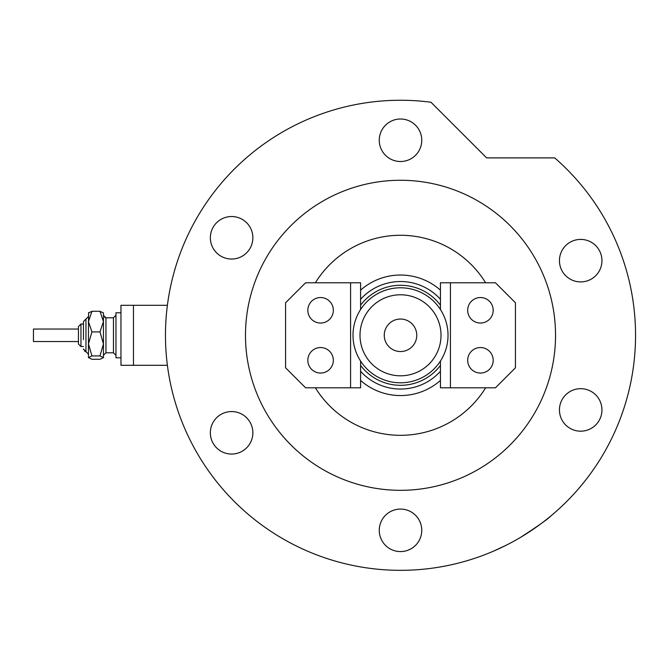 <?xml version="1.0" encoding="UTF-8"?>
<svg xmlns="http://www.w3.org/2000/svg" width="669" height="669" viewBox="0 0 669 669"><rect width="100%" height="100%" fill="white"/><g stroke="black" fill="none" stroke-linecap="round" stroke-linejoin="round"><path stroke-width="1" d="M133.465 365.299L133.465 305.29L167.392 305.29L120.964 305.29L120.964 365.299L167.392 365.299M360.591 290.154A60.26 60.26 0 0 1 440.436 290.154M440.436 299.286A53.763 53.763 0 0 0 360.591 299.286M440.436 380.435A60.26 60.26 0 0 1 360.591 380.435M360.591 371.295A53.763 53.763 0 0 0 440.436 371.295M360.006 335.294A40.508 40.508 0 0 0 400.514 375.802A40.508 40.508 0 0 0 441.022 335.294A40.508 40.508 0 0 0 400.514 294.786A40.508 40.508 0 0 0 360.006 335.294M448.021 335.294A47.507 47.507 0 0 1 400.514 382.802A47.507 47.507 0 0 1 353.006 335.294A47.507 47.507 0 0 1 400.514 287.787A47.507 47.507 0 0 1 448.021 335.294M416.762 335.294A16.257 16.257 0 0 0 400.514 319.038A16.257 16.257 0 0 0 384.257 335.294A16.257 16.257 0 0 0 400.514 351.543A16.257 16.257 0 0 0 416.762 335.294M440.436 365.416A50.008 50.008 0 0 1 360.591 365.416M360.591 305.173A50.008 50.008 0 0 1 440.436 305.173M440.436 361.051L440.436 387.803L495.445 387.803L515.448 367.799L515.448 302.789L495.445 282.786L440.436 282.786L440.436 309.538A47.507 47.507 0 0 0 360.591 309.538L360.591 282.786L305.582 282.786L285.579 302.789L285.579 367.799L305.582 387.803L360.591 387.803L360.591 361.051M467.69 360.298A12.753 12.753 0 0 1 480.442 347.546A12.753 12.753 0 0 1 493.195 360.298A12.753 12.753 0 0 1 480.442 373.051A12.753 12.753 0 0 1 467.69 360.298M467.69 310.291A12.753 12.753 0 0 1 480.442 297.538A12.753 12.753 0 0 1 493.195 310.291A12.753 12.753 0 0 1 480.442 323.043A12.753 12.753 0 0 1 467.69 310.291M450.438 387.803L450.438 282.786M333.338 310.291A12.753 12.753 0 0 1 320.585 323.043A12.753 12.753 0 0 1 307.832 310.291A12.753 12.753 0 0 1 320.585 297.538A12.753 12.753 0 0 1 333.338 310.291M333.338 360.298A12.753 12.753 0 0 1 320.585 373.051A12.753 12.753 0 0 1 307.832 360.298A12.753 12.753 0 0 1 320.585 347.546A12.753 12.753 0 0 1 333.338 360.298M350.589 282.786L350.589 387.803M520.666 537.299C537.792 526.219 547.794 519.152 550.671 516.108C547.878 519.094 537.876 526.152 520.666 537.299L518.391 538.637M500.128 548.179L497.326 549.466M496.381 549.893L494.684 550.646M493.17 551.298L506.023 545.319M315.383 387.803A100.016 100.016 0 0 0 485.635 387.803M555.538 335.294A155.024 155.024 0 0 0 400.514 180.27A155.024 155.024 0 0 0 245.481 335.294A155.024 155.024 0 0 0 400.514 490.318A155.024 155.024 0 0 0 555.538 335.294M635.55 335.294A235.036 235.036 0 0 0 554.701 157.892L486.639 157.892L430.978 102.24A235.036 235.036 0 0 0 165.469 335.294A235.036 235.036 0 0 0 400.514 570.331A235.036 235.036 0 0 0 635.55 335.294M379.256 140.264A21.257 21.257 0 0 0 400.514 161.513A21.257 21.257 0 0 0 421.763 140.264A21.257 21.257 0 0 0 400.514 119.007A21.257 21.257 0 0 0 379.256 140.264M559.443 260.659A21.257 21.257 0 0 0 580.7 281.908A21.257 21.257 0 0 0 601.949 260.659A21.257 21.257 0 0 0 580.7 239.402A21.257 21.257 0 0 0 559.443 260.659M559.443 409.93A21.257 21.257 0 0 0 580.7 431.187A21.257 21.257 0 0 0 601.949 409.93A21.257 21.257 0 0 0 580.7 388.672A21.257 21.257 0 0 0 559.443 409.93M379.256 530.325A21.257 21.257 0 0 0 400.514 551.582A21.257 21.257 0 0 0 421.763 530.325A21.257 21.257 0 0 0 400.514 509.076A21.257 21.257 0 0 0 379.256 530.325M210.35 432.81A21.257 21.257 0 0 0 231.608 454.067A21.257 21.257 0 0 0 252.865 432.81A21.257 21.257 0 0 0 231.608 411.56A21.257 21.257 0 0 0 210.35 432.81M210.35 237.779A21.257 21.257 0 0 0 231.608 259.028A21.257 21.257 0 0 0 252.865 237.779A21.257 21.257 0 0 0 231.608 216.522A21.257 21.257 0 0 0 210.35 237.779M485.635 282.786A100.016 100.016 0 0 0 315.383 282.786M88.459 357.606L91.937 355.916L99.982 355.916L103.461 343.916L103.461 321.605L99.982 331.916L103.461 343.916L103.461 357.606L99.982 359.295L91.937 359.295L88.459 357.606L88.459 321.605L91.937 311.294L99.982 311.294L103.461 312.983L99.982 311.294L103.461 321.605L103.461 312.791M91.937 311.294L88.459 312.983L91.937 311.294M78.457 329.039L78.457 326.539L78.457 329.039L33.45 329.039L33.45 341.541L78.457 341.541L78.457 344.042L80.957 346.542L80.957 324.039L83.458 324.039L83.458 321.538L83.458 339.601M83.458 346.542L80.957 346.542L78.457 344.042L78.457 337.686M120.964 357.798L115.963 357.798L115.963 312.791L120.964 312.791M99.982 355.916L103.461 357.606M91.937 355.916L88.459 343.916L88.459 354.043L85.691 351.534M88.459 343.916L91.937 331.916L88.459 321.605L88.651 312.599M91.937 331.916L99.982 331.916M78.457 338.648L78.457 326.539L80.957 324.039L78.457 326.539M88.459 316.537L83.458 321.538L85.958 319.038L85.958 351.543L83.458 349.042L83.55 349.711M104.807 317.507L105.961 317.792L105.961 352.797L113.462 352.797L113.462 317.792L115.963 315.291M85.206 351.426L84.603 351.15M113.462 317.792L105.961 317.792L103.461 315.291M105.961 352.797L103.461 355.298M113.462 352.797L115.963 355.298"/></g></svg>
